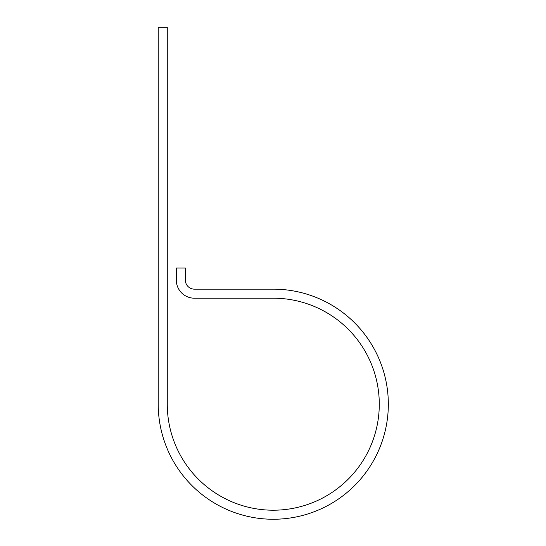 <?xml version="1.0" encoding="UTF-8"?>
<svg xmlns="http://www.w3.org/2000/svg" width="546" height="546" viewBox="0 0 546 546"><rect width="100%" height="100%" fill="white"/><g stroke="black" fill="none" stroke-linecap="round" stroke-linejoin="round"><path stroke-width="0.82" d="M167.274 404.204L167.274 27.3L158.224 27.3L158.224 404.204A115.049 115.049 0 0 0 273.28 519.253A115.049 115.049 0 0 0 388.329 404.204A115.049 115.049 0 0 0 273.28 289.155L194.41 289.155A9.043 9.043 0 0 1 185.367 280.112L185.367 268.045L176.317 268.045L176.317 280.112A18.093 18.093 0 0 0 194.41 298.198L273.28 298.198A106.006 106.006 0 0 1 379.279 404.204A106.006 106.006 0 0 1 273.28 510.21A106.006 106.006 0 0 1 167.274 404.204"/></g></svg>
